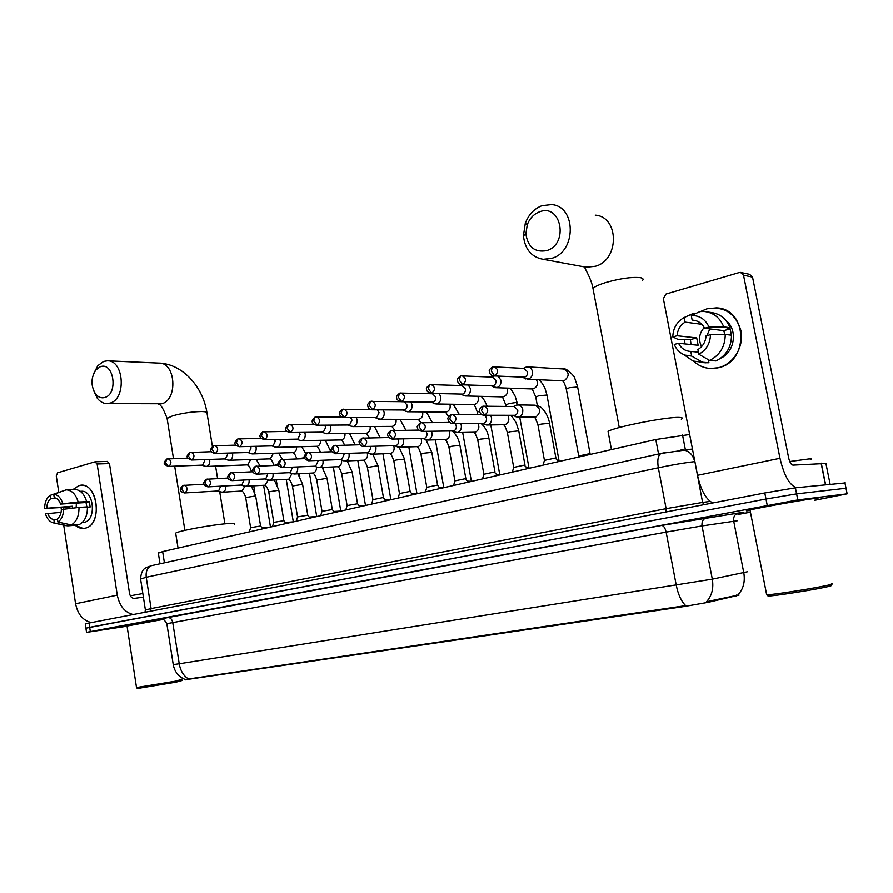 <?xml version="1.0" encoding="UTF-8"?>
<svg xmlns="http://www.w3.org/2000/svg" width="893" height="893" viewBox="0 0 893 893"><rect width="100%" height="100%" fill="white"/><g stroke="black" fill="none" stroke-linecap="round" stroke-linejoin="round"><path stroke-width="1.34" d="M185.51 679.729L684.105 606.526L708.261 602.295L739.024 595.129M158.34 553.135L162.649 551.573L655.797 439.501L689.642 434.489M747.876 510.305L747.876 510.338C754.395 508.53 805.542 499.354 815.622 498.205C818.2 497.892 818.535 497.97 816.604 498.461L816.961 498.406C818.914 497.903 818.58 497.814 815.979 498.138C805.787 499.299 754.105 508.575 747.53 510.394C745.543 510.908 746.068 510.963 749.104 510.573L750.098 510.439M125.433 626.071L163.095 619.418L127.04 626.026M189.629 679.372L188.59 679.015C183.657 676.023 180.531 670.944 179.225 663.767L712.313 579.144C713.808 588.264 711.888 595.776 706.53 601.703L738.924 594.917M845.37 482.901L795.384 487.812L764.788 492.947L89.032 623.035L89.68 627.31L85.895 628.181L765.982 499.02L89.68 627.31L90.327 631.608L86.532 632.378L127.063 626.183M795.384 487.812L796.601 493.862L765.982 499.02L796.601 493.862L846.017 488.237L796.601 493.862L797.806 499.913L90.327 631.608M189.539 678.836L685.701 605.621C681.359 601.447 678.222 594.705 676.302 585.417L666.133 532.094L166.835 623.682M173.231 664.492L173.242 664.604C174.604 671.871 178.667 676.861 185.409 679.562L185.532 679.863M738.265 514.424L750.433 512.169M814.717 500.27L847.144 493.818L797.806 499.913M89.032 623.035L85.259 623.939M706.966 308.811C724.156 305.919 735.486 313.197 740.944 330.656C744.226 346.607 733.533 364.065 718.519 367.704C709.064 369.802 700.782 367.648 693.682 361.241C698.46 365.695 704.108 368.117 710.605 368.508L718.519 367.704C749.45 361.62 747.631 308.654 716.454 307.873L706.966 308.811L700.492 311.534L706.966 308.811M796.723 487.667C789.713 485.658 784.143 475.869 779.991 458.276L743.523 275.223L740.543 272.421L739.203 272.555L665.999 294.054L663.365 298.63L697.545 475.299L779.991 458.276M712.759 502.96C705.95 499.377 700.882 490.168 697.545 475.299M684.953 343.928L684.641 339.954L684.953 343.928M741.246 272.566L749.584 274.318L752.531 277.087L788.631 457.785C789.713 462.34 791.153 464.784 792.962 465.119L825.913 463.467M695.736 320.643L693.169 320.207C698.315 320.743 702.11 323.422 704.577 328.256L723.71 330.633L724.937 334.451M725.239 334.44L710.493 334.685L706.062 335.868C705.582 341.93 702.858 346.495 697.913 349.554L698.828 354.231L709.611 360.426L715.952 360.951C726.221 355.782 731.4 347.198 731.49 335.188L725.239 334.44C725.149 346.551 719.937 355.213 709.611 360.426M698.415 352.132L690.802 351.429L691.707 356.095L702.545 362.245L708.93 362.748L708.417 359.745M691.07 344.542L690.389 339.619L677.865 339.329L672.797 336.929C673.076 328.178 676.872 321.703 684.194 317.506L685.098 322.139L701.865 324.315M708.93 362.748L704.633 362.725M702.545 362.245L693.046 361.029L683.859 354.644M695.011 313.834L693.035 313.555L684.194 317.506M710.493 334.685C710.169 343.593 706.285 350.112 698.828 354.231M691.707 356.095L684.931 355.079C679.953 353.159 676.403 349.609 674.26 344.441L678.557 343.28L698.136 345.256L696.707 337.911L677.106 335.757L672.797 336.929M690.802 351.429L690.211 351.418C684.92 350.927 681.046 348.214 678.557 343.28M677.106 335.757C677.553 329.785 680.22 325.242 685.098 322.139M726.009 320.576C737.975 329.684 734.816 352.043 720.774 358.16M731.523 336.304L730.228 328.881L727.125 328.479L730.016 327.698L723.743 326.894L708.997 327.05L704.577 328.256M707.245 311.936L710.661 312.438C719.892 313.532 726.344 318.622 730.016 327.698M692.175 320.174L691.271 315.519L700.045 311.579L704.276 311.501C713.563 312.595 720.048 317.729 723.743 326.894M691.271 315.519C699.476 315.374 705.392 319.214 708.997 327.05M701.574 346.651C698.237 339.809 699.119 333.435 704.197 327.519M706.888 335.656L709.846 328.914M730.228 328.881L723.71 330.633M696.707 337.911L690.389 339.619M830.211 585.295C832.12 585.25 831.919 585.54 829.608 586.176C820.589 588.788 773.338 596.312 768.08 595.988L767.534 595.609M831.461 583.598C833.359 583.553 833.124 583.855 830.747 584.502C821.527 587.159 773.204 594.894 766.674 594.794L768.08 595.988M814.427 498.841C816.235 498.383 815.923 498.305 813.501 498.595C804.013 499.689 756.137 508.273 750.008 509.97L748.903 510.338L750.075 510.305M747.876 510.338C745.923 510.841 746.436 510.896 749.439 510.517L750.098 510.428M810.308 459.739C812.273 459.024 811.893 458.745 809.192 458.89L789.758 461.525M539.528 211.82C533.802 214.041 529.705 218.361 527.261 224.79L525.888 233.955C527.953 247.216 534.907 252.752 546.75 250.587C569.064 244.202 561.317 203.046 539.528 211.82M551.751 258.323L543.212 259.316C531.469 257.195 524.883 249.337 523.443 235.707L525.296 223.306C528.6 214.588 534.148 208.716 541.939 205.68L551.528 204.575C576.376 206.093 576.532 251.748 551.751 258.323M681.303 419.208C683.245 418.047 682.352 417.455 678.613 417.411C665.307 416.998 613.647 427.312 608.055 431.431L608.356 433.038M100.206 366.789L95.953 369.869C90.818 377.728 90.673 385.743 95.529 393.902C98.263 397.285 101.411 398.468 104.961 397.441C118.602 393.701 113.545 361.241 100.206 366.789M93.776 373.352L97.884 365.617L103.677 361.419L107.506 360.817C124.071 360.27 126.482 398.948 110.14 403.089L106.725 403.603C103.13 403.446 99.994 401.66 97.292 398.233L93.497 390.33M234.502 524.224C235.707 523.331 233.073 523.153 226.588 523.678C210.927 524.883 177.897 531.034 175.675 533.132L175.787 533.78M578.72 455.999L589.525 453.689L590.552 454.325M524.091 378.018L528.388 379.034C531.458 377.817 532.82 375.339 532.474 371.611C531.781 368.753 530.174 367.179 527.629 366.889L524.76 367.715M494.599 375.797C498.752 372.269 498.562 369.233 494.03 366.71L492.333 366.967L491.306 371.187L494.599 375.797L493.572 375.92L524.526 377.203C526.758 376.321 527.741 374.524 527.484 371.823L523.979 368.396L492.969 366.833M557.958 460.799L559.498 461.391M493.036 386.714L496.999 387.562C499.98 386.368 501.297 383.945 500.962 380.273L498.138 376.132M494.309 375.953L493.539 376.366M462.63 384.682C466.659 381.199 466.47 378.219 462.038 375.741L460.397 375.986L459.326 380.161L462.63 384.682L461.67 384.794L493.092 385.787C495.247 384.928 496.195 383.164 495.95 380.507L492.512 377.125L461.056 375.853M526.915 467.753L529.37 468.233M462.92 395.119L466.581 395.822C469.472 394.673 470.745 392.284 470.41 388.667L468.356 385.039M431.676 393.288C435.594 389.85 435.382 386.926 431.073 384.481L429.488 384.727L428.361 388.857L431.676 393.288L430.772 393.389L462.619 394.103C464.706 393.266 465.633 391.547 465.387 388.924L462.027 385.575L430.147 384.593M496.821 474.54L500.113 474.886M433.697 403.245L437.079 403.837C439.881 402.71 441.12 400.365 440.785 396.805L439.222 393.623M400.845 401.727L433.072 402.174C435.092 401.359 435.996 399.662 435.751 397.084L432.469 393.768L400.209 393.054L399.528 393.199L398.356 397.285L401.705 401.616C405.489 398.233 405.288 395.353 401.08 392.953L399.528 393.199C396.905 395.566 395.956 397.084 396.693 397.765C396.492 399.26 397.887 400.577 400.845 401.727L401.705 401.616M467.619 481.126L471.694 481.338M405.322 411.126L408.447 411.617C411.171 410.512 412.376 408.213 412.053 404.708L410.825 401.895M372.638 409.697C376.321 406.36 376.109 403.513 372.013 401.158L370.506 401.404L369.289 405.444L372.638 409.697L371.834 409.798L404.406 410.01C406.371 409.206 407.241 407.543 407.007 404.998L404.295 401.783M439.278 487.533L444.089 487.611M377.772 418.75L380.664 419.163C383.309 418.091 384.47 415.825 384.157 412.365L383.186 409.909M344.464 417.522C348.036 414.24 347.824 411.439 343.827 409.117L342.354 409.362L341.104 413.347L344.464 417.522L343.705 417.623L376.578 417.6L379.101 412.689L377.326 409.842M411.762 493.762L417.243 493.717M350.994 426.151L353.684 426.486C356.251 425.448 357.379 423.215 357.077 419.81L356.296 417.656M317.127 425.124C320.598 421.887 320.375 419.13 316.479 416.841L315.05 417.087L313.767 421.027L317.127 425.124L316.412 425.213L349.565 424.979L352.021 420.145L350.681 417.634M385.017 499.823L391.145 499.645M324.974 433.328L327.474 433.607C329.964 432.592 331.057 430.404 330.756 427.044L330.142 425.157M290.593 432.491C293.964 429.31 293.752 426.586 289.946 424.331L288.551 424.577L287.222 428.473L290.593 432.491L289.924 432.58L323.322 432.145L325.699 427.39L324.672 425.18M359.031 505.728L365.75 505.416M299.668 440.294L302.001 440.528C304.424 439.535 305.484 437.38 305.194 434.065L304.692 432.424M264.83 439.657C268.112 436.51 267.889 433.831 264.183 431.609L262.81 431.855L261.459 435.706L264.83 439.657L264.194 439.736L297.827 439.11L300.126 434.433L299.322 432.48M333.748 511.466L341.037 511.03M275.055 447.058L277.232 447.259C279.587 446.288 280.614 444.167 280.335 440.896L279.933 439.479M239.815 446.612C242.996 443.508 242.773 440.874 239.145 438.675L237.817 438.921L236.433 442.738L239.201 446.69L273.035 445.886L275.267 441.276L274.631 439.568M309.168 517.058L316.97 516.5M251.112 453.633L253.132 453.8C255.431 452.851 256.436 450.764 256.146 447.549L255.833 446.321M215.492 453.365C218.584 450.318 218.361 447.706 214.833 445.551L213.516 445.786L212.11 449.559L214.912 453.443L248.924 452.472L251.089 447.929L250.587 446.444M285.247 522.505L293.54 521.825M227.793 460.04L229.691 460.174C231.923 459.248 232.906 457.194 232.626 454.012L232.37 452.974M191.85 459.94C194.864 456.926 194.641 454.358 191.18 452.226L189.896 452.461L188.468 456.2L191.303 460.018L225.46 458.879L227.57 454.414L227.168 453.119M261.95 527.819L270.713 527.015M205.1 466.258L206.875 466.369C209.051 465.465 210 463.445 209.721 460.297L209.531 459.437M168.855 466.336C171.78 463.367 171.568 460.821 168.185 458.723L166.935 458.957L165.473 462.652L168.331 466.403L202.622 465.108L204.676 460.71L204.363 459.605M544.44 460.364L555.279 458.042L558.56 461.603M514.781 416.149L518.699 416.975C521.746 415.814 523.097 413.392 522.751 409.675C522.037 406.75 520.385 405.154 517.784 404.886L514.837 405.846M483.872 415.234L514.837 415.29C517.036 414.452 518.007 412.7 517.761 410.01L514.167 406.538L483.146 406.192L481.472 410.635L484.765 415.133C488.895 411.617 488.672 408.592 484.073 406.092L482.577 406.326C479.999 408.391 478.983 409.842 479.508 410.668C479.876 413.448 481.338 414.977 483.872 415.234L484.765 415.133M513.687 467.407L524.291 465.153L527.573 468.646M484.039 424.186L487.645 424.867C490.592 423.74 491.898 421.351 491.552 417.701L490.603 415.278M453.131 423.338C457.149 419.866 456.915 416.897 452.438 414.43L450.976 414.665L449.826 418.929L453.131 423.338L452.304 423.438L483.716 423.237C485.848 422.422 486.797 420.692 486.551 418.047L484.866 415.245M483.85 474.239L494.231 472.051L497.513 475.478M454.202 431.955L457.529 432.513C460.386 431.419 461.659 429.075 461.324 425.481L460.587 423.405M422.512 431.274C426.396 427.859 426.162 424.945 421.797 422.512L420.391 422.746L419.185 426.966L422.512 431.274L421.719 431.375L453.555 430.939C455.631 430.147 456.535 428.45 456.301 425.838L455.073 423.427M454.894 480.869L465.052 478.737L468.345 482.097M425.258 439.468L428.316 439.936C431.096 438.865 432.324 436.565 432 433.016L431.431 431.263M392.842 438.976C396.615 435.605 396.369 432.737 392.116 430.348L390.743 430.571L389.493 434.746L392.842 438.976L392.094 439.066L424.309 438.407C426.307 437.637 427.2 435.963 426.966 433.406L426.05 431.33M426.776 487.31L436.722 485.234L437.693 485.368L440.015 488.538M397.139 446.746L399.975 447.136C402.665 446.098 403.859 443.832 403.536 440.338L403.111 438.865M364.076 446.433C367.737 443.118 367.492 440.282 363.351 437.938L362.011 438.162L360.727 442.281L364.076 446.433L363.373 446.522L395.923 445.663C397.865 444.904 398.724 443.263 398.501 440.729L397.809 438.965M399.461 493.561L409.206 491.552L410.222 491.675L412.51 494.789M369.836 453.8L372.459 454.124C375.071 453.108 376.232 450.876 375.92 447.438L375.585 446.221M335.69 453.744L368.374 452.695L370.863 447.851L370.349 446.355M372.906 499.645L382.461 497.68L383.532 497.792L385.776 500.861M343.303 460.643L345.736 460.911C348.281 459.917 349.397 457.729 349.085 454.336L348.839 453.354M308.665 460.766L341.617 459.527L344.039 454.76L343.638 453.51M347.087 505.561L357.591 503.741L359.79 506.777M317.506 467.285L319.772 467.508C322.239 466.537 323.322 464.382 323.02 461.045L322.842 460.252M282.422 467.575L315.62 466.168L317.964 461.48L317.674 460.442M321.982 511.309L332.352 509.535L334.518 512.515M292.424 473.736L294.534 473.926C296.934 472.977 297.983 470.857 297.693 467.552L297.559 466.95M256.938 474.183L290.348 472.62L292.413 467.162M297.548 516.913L307.795 515.172L309.927 518.107M268.023 479.999L269.987 480.155C272.32 479.228 273.347 477.141 273.057 473.893L272.968 473.457M232.18 480.613L265.779 478.894L267.844 473.692M273.771 522.36L283.896 520.652L285.994 523.544M244.28 486.093L246.111 486.227C248.377 485.323 249.37 483.258 249.091 480.054L249.035 479.775M208.102 486.852L241.891 484.999L243.934 480.021M250.609 527.663L260.633 525.988L262.687 528.835M221.163 492.021L222.87 492.121C225.081 491.239 226.052 489.219 225.773 486.049L225.75 485.904M184.706 492.936L218.629 490.938L220.66 486.183M78.818 485.669C96.913 479.396 103.856 524.548 85.282 528.143C81.732 528.969 78.361 528.009 75.191 525.263L83.149 528.444L85.282 528.143C102.282 525.051 98.509 483.906 81.375 485.301L78.818 485.669L73.014 489.498L78.818 485.669M133.247 614.518C124.886 612.531 119.562 606.079 117.273 595.14L97.125 463.98L94.915 461.837L57.61 472.788L56.281 475.902L58.748 492.222M91.466 622.566C83.071 620.68 77.78 614.406 75.57 603.746L63.716 525.162M67.756 508.508L67.678 507.179L67.756 508.508M61.371 509.613L61.104 507.883M107.26 461.447L109.471 463.579L129.552 593.521C130.3 596.758 131.918 598.377 134.419 598.366L143.393 597.138M66.049 489.855L74.778 489.42L66.049 489.855L53.759 494.354L54.25 497.68C57.063 498.138 59.161 500.27 60.557 504.065L86.029 502.525L86.833 506.9M78.986 507.403L61.371 509.512C61.193 513.743 59.876 516.801 57.42 518.688L57.922 522.037L71.351 524.917L79.79 524.269C84.947 521.144 87.492 515.35 87.425 506.867L78.986 507.403C79.064 515.942 76.519 521.769 71.351 524.917M80.973 491.262L81.52 491.239C93.932 490.212 96.701 519.994 84.4 522.293L82.201 522.561M69.174 508.363L69.096 507.09L44.65 508.407C44.706 502.246 46.559 497.892 50.209 495.347L50.711 498.662L56.304 498.35M57.52 519.369L53.859 519.626L54.361 522.963L67.801 525.832L76.24 525.184L76.139 524.548M67.801 525.832L65.591 525.575M63.459 490.793L50.209 495.347M63.582 508.91C63.503 515.161 61.617 519.536 57.922 522.037M54.361 522.963L53.368 522.851C49.707 521.914 47.061 518.9 45.454 513.799L61.07 512.314M53.859 519.626C51.068 519.123 48.981 516.991 47.619 513.218M72.389 508.05L72.322 506.219L44.65 508.407M46.804 507.816C46.983 503.63 48.278 500.582 50.711 498.662M87.436 507.157L90.148 506.99L89.322 501.632L78.16 502L60.557 504.065M74.778 489.42C80.314 489.788 84.255 493.818 86.599 501.486M66.328 489.844C71.864 490.224 75.816 494.276 78.16 502M53.759 494.354C57.878 494.711 60.88 497.758 62.756 503.462M76.128 507.682L76.396 503.105M89.322 501.632L86.029 502.525M72.322 506.219L69.096 507.09M182.44 680.41L175.943 682.163L137.544 688.481M183.322 678.658L176.524 681.002L136.506 687.532M142.835 593.532L130.3 595.787M125.444 626.093L127.04 626.015M163.151 619.441L127.029 625.926M736.535 596.089L736.345 595.084M684.105 606.526L683.971 605.834M708.261 602.295L708.071 601.268M685.355 449.625L682.531 435.025M658.565 453.99L655.797 439.501M164.412 562.813L162.649 551.573M737.451 520.719L702.043 525.921L712.313 579.144L747.43 571.743M737.942 594.894C743.322 589.112 745.275 581.756 743.802 572.837L733.689 521.054C733.231 516.824 734.76 514.156 738.265 513.051C746.559 511.879 745.711 512.292 735.732 514.312M161.89 619.15C162.861 618.469 164.502 619.954 166.824 623.604L173.242 664.604L179.225 663.767L172.729 622.454C171.969 619.162 170.351 617.532 167.873 617.576L661.601 525.441L738.265 513.051M165.562 618.525C157.849 619.653 158.619 619.329 167.873 617.576M847.144 493.818L844.878 482.644M767.187 505.092L764.788 492.947M706.642 517.717C703.104 518.844 701.563 521.579 702.043 525.921L666.133 532.094C665.129 527.83 663.622 525.609 661.601 525.441M694.888 461.603L702.612 502.413L710.125 501.408M680.879 450.016L682.129 449.905C688.581 450.284 692.778 454.191 694.721 461.625C684.864 462.719 672.73 464.773 658.32 467.765L666.133 508.642L702.612 502.413L703.874 504.668M666.524 452.282L660.987 453.465C658.029 455.419 657.148 460.196 658.32 467.765L146.218 577.258L151.096 608.568L666.133 508.642L665.832 511.99M151.308 565.693L151.263 565.704C147.334 567.568 145.648 571.42 146.218 577.258L140.581 579.032M145.403 609.975L151.096 608.568L150.325 611.225M825.445 484.676L821.102 463.177M752.531 277.087L743.523 275.223M821.27 463.166L825.612 484.653M830.099 484.185L825.902 463.422M593.421 290.716L592.985 288.439C594.705 286.631 598.935 284.677 605.666 282.568C620.2 278.46 631.742 276.819 640.292 277.656C642.971 278.158 643.708 279.107 642.514 280.48M584.022 266.605L587.114 267.163L595.408 266.259C619.474 260.086 619.362 216.709 595.24 215.146M167.248 419.353L167.103 418.415L172.606 415.837C182.172 413.18 191.761 411.751 201.383 411.539C205.892 411.606 207.779 412.198 207.053 413.303L212.4 446.433M106.725 403.603L161.823 403.748C178.031 399.774 175.698 362.614 159.267 363.116L107.506 360.817M493.572 375.92C491.05 375.596 489.632 374.044 489.308 371.242C488.828 370.416 489.833 368.988 492.333 366.967L492.724 366.844M566.318 389.169L569.366 387.729L577.637 387.004L590.083 453.7M578.697 455.798L566.251 388.835C563.65 379.48 562.277 381.646 562.813 380.798L564.488 380.541C569.689 375.886 569.343 372.024 563.438 368.976C566.329 367.336 575.672 377.56 574.813 378.375L577.581 386.669M461.67 384.794C459.158 384.47 457.752 382.941 457.439 380.195C456.948 379.413 457.942 378.018 460.397 375.986L460.799 375.864M535.789 397.128L538.68 395.778L546.929 395.041L559.051 460.777M537.34 405.589L535.722 396.816L532.183 388.957L533.757 388.723C537.352 386.714 538.256 383.677 536.481 379.614M430.772 393.389C427.78 392.239 426.385 390.877 426.586 389.315C425.861 388.634 426.821 387.104 429.488 384.727L429.89 384.604M506.141 404.864L508.898 403.58L516.377 402.464L517.494 404.886M506.431 406.415L502.446 396.883L503.942 396.659C507.269 394.862 508.217 392.005 506.811 388.087M477.364 412.376L477.309 412.097C475.578 407.074 474.328 404.574 473.558 404.585L474.998 404.362C478.09 402.743 479.061 400.042 477.934 396.28M477.755 414.586L477.309 412.097L479.541 411.271M400.209 401.66L370.506 401.404C368.162 403.346 367.224 404.696 367.693 405.455C367.994 408.023 369.378 409.474 371.834 409.798M448.576 416.674L445.529 412.064L446.88 411.84C449.759 410.367 450.753 407.811 449.86 404.205M370.104 409.385L342.354 409.362C339.786 411.729 338.871 413.202 339.608 413.783C339.407 415.234 340.78 416.518 343.705 417.623M420.882 422.612L418.281 419.319L419.565 419.118C422.266 417.757 423.249 415.334 422.534 411.874M341.45 416.908L315.05 417.087C310.764 420.636 311.222 423.338 316.412 425.213M394.795 430.326L391.804 426.385L392.998 426.184C395.543 424.923 396.525 422.635 395.967 419.308M313.811 424.242L288.551 424.577C284.22 428.406 284.677 431.073 289.924 432.58M369.389 437.838L366.041 433.25L367.168 433.06C369.568 431.888 370.539 429.712 370.104 426.508M287.066 431.386L262.81 431.855C258.244 436.164 259.361 437.592 264.194 439.736M344.609 445.094C342.856 441.388 341.651 439.669 340.981 439.936L342.041 439.747C344.307 438.653 345.267 436.577 344.932 433.507M261.147 438.34L237.817 438.921C233.564 442.627 234.033 445.216 239.201 446.69M324.405 451.992L330.756 451.802M276.406 447.371L317.584 446.254C319.727 445.239 320.676 443.252 320.431 440.305M236.02 445.116L213.516 445.786C209.33 449.48 209.788 452.037 214.912 453.443M252.351 453.912L293.775 452.595C295.806 451.635 296.733 449.737 296.565 446.902M298.016 458.835L304.468 457.651M211.619 451.702L189.896 452.461C185.51 456.781 186.525 457.875 191.303 460.018M229.133 460.263L270.356 458.835L273.314 453.32M273.794 465.443L278.181 464.159M187.91 458.131L166.935 458.957C162.593 463.244 163.598 464.304 168.331 466.403M206.35 466.459L247.774 464.851L250.665 459.56M251.368 471.392L252.708 470.7M538.033 425.369L541.024 424.108L549.508 423.249L555.926 458.053M517.494 417.109L535.956 416.942C541.214 412.175 540.801 408.246 534.74 405.165C538.613 405.813 541.27 407.074 542.71 408.972C547.867 414.687 549.441 422.032 549.463 422.969M481.673 414.609L450.976 414.665C448.465 416.707 447.46 418.136 447.973 418.94C448.331 421.663 449.771 423.159 452.304 423.438M507.447 432.915L510.294 431.721L518.755 430.861L524.995 465.164M486.506 425.001L505.192 424.688C508.843 422.657 509.713 419.543 507.816 415.368M449.603 422.456L420.391 422.746C417.645 425.202 416.674 426.765 417.455 427.412C417.299 428.986 418.717 430.303 421.719 431.375M477.777 440.249L480.479 439.11L488.906 438.24L495.001 472.051M456.468 432.636L475.344 432.212C478.748 430.359 479.664 427.401 478.079 423.349M418.694 430.091L390.743 430.571C388.042 433.016 387.082 434.567 387.863 435.204C387.685 436.688 389.091 437.972 392.094 439.066M448.967 447.36L451.534 446.277L459.94 445.406L465.878 478.737M427.535 440.048L446.377 439.501C449.57 437.804 450.507 435.003 449.179 431.073M388.835 437.514L362.011 438.162C359.6 440.149 358.651 441.522 359.153 442.281C359.488 444.826 360.895 446.243 363.373 446.522M420.994 454.258L423.438 453.242L431.821 452.36L437.603 485.234M399.26 447.248L418.259 446.589C421.262 445.015 422.21 442.336 421.094 438.541M336.181 453.666C339.731 450.407 339.485 447.616 335.444 445.294L334.149 445.529L332.821 449.592L336.181 453.666L335.522 453.756C330.332 451.032 329.294 450.574 334.149 445.529L359.946 444.747M393.813 460.978L396.146 459.995L404.496 459.114L410.144 491.541M371.801 454.224L390.944 453.465C393.78 452.014 394.728 449.447 393.78 445.786M309.112 460.688C312.561 457.473 312.316 454.727 308.375 452.438L307.114 452.662L305.741 456.691L309.112 460.688L308.487 460.766C303.542 458.689 302.314 457.104 307.114 452.662L331.962 451.769M367.403 467.497L377.951 465.688L383.454 497.68M345.133 461.011L364.4 460.152C367.09 458.79 368.028 456.345 367.224 452.796M282.835 467.508C286.184 464.338 285.95 461.625 282.099 459.37L280.86 459.594L279.464 463.579L282.244 467.575C276.919 466.135 276.45 463.478 280.86 459.594L304.837 458.611M341.718 473.837L352.132 472.073L357.513 503.63M319.214 467.597L338.603 466.648C341.026 465.487 341.986 463.255 341.494 459.962M257.318 474.116C260.577 471.002 260.332 468.323 256.592 466.113L255.376 466.325L253.947 470.265L256.76 474.194C251.469 472.788 251.011 470.164 255.376 466.325L278.527 465.264M316.725 480.01L327.028 478.28L332.285 509.423M294.02 474.004L313.51 472.977C315.709 471.95 316.669 469.93 316.423 466.894M232.526 480.546C235.696 477.476 235.451 474.842 231.8 472.654L230.606 472.866L229.155 476.762L232.001 480.624C226.755 479.262 226.297 476.683 230.606 472.866L252.987 471.738M292.413 486.015L302.593 484.319L307.739 515.071M269.519 480.233L288.852 479.195L291.978 473.58M208.426 486.797C211.507 483.76 211.273 481.171 207.701 479.016L206.54 479.228L205.055 483.08L207.935 486.864C202.733 485.546 202.264 482.99 206.54 479.228L228.195 478.034M268.748 491.864L278.817 490.201L283.84 520.552M245.675 486.294L265.109 485.178L268.168 480.066M184.996 492.88C187.999 489.889 187.753 487.321 184.282 485.189L183.132 485.412L181.625 489.219L184.527 492.936C179.348 491.619 178.89 489.107 183.132 485.412L204.095 484.173M245.709 497.557L255.666 495.928L260.577 525.899M222.469 492.199L241.981 491.005L244.961 486.283M75.57 603.746L117.273 595.14M109.471 463.579L97.125 463.98M160.014 563.784L158.295 552.834M86.532 632.378L85.248 623.839M692.455 449L660.987 453.465L151.263 565.704L146.218 567.546C145.537 568.428 141.563 568.316 140.536 578.742L145.369 609.819L144.979 612.263M693.169 320.207L694.776 320.42M699.409 362.312L705.816 362.815M684.931 355.079L693.046 361.029M750.008 509.97L766.674 594.794M525.888 233.955L523.443 235.707M527.261 224.79L525.296 223.306M619.262 427.546L592.985 288.439C591.066 277.031 582.593 265.746 585.25 267.063L543.212 259.316M608.055 431.431L611.471 449.581M206.897 412.354C202.901 386.959 182.719 364.009 159.267 363.116M95.529 393.902L97.292 398.233M95.953 369.869L97.884 365.617M224.902 523.823L219.689 491.574M217.591 478.536L215.581 466.113M175.675 533.132L178.042 548.079M173.476 458.567L167.103 418.415C163.419 408.715 160.528 403.993 158.418 404.239M184.873 530.342L174.682 466.179M562.813 380.798L527.004 379.19M522.829 377.281L525.676 378.945M578.787 455.743L578.418 457.082M563.438 368.976L527.629 366.889M523.32 368.363L526.278 367.034M532.183 388.957L495.693 387.707M491.507 385.876L494.454 387.484M538.769 379.715C540.667 380.909 542.788 383.912 545.121 388.723L546.873 394.728M491.887 377.092L494.454 375.964M528.935 467.642L519.726 417.12M502.446 396.883L465.353 395.967M461.134 394.204L464.181 395.766M509.501 388.187C510.751 388.79 512.638 391.48 515.183 396.269L517.069 402.542M461.435 385.553L463.043 384.85M499.7 474.306L490.804 424.979M473.58 404.585L435.918 403.971M431.687 402.274L434.813 403.792M481.014 396.358C482.823 397.552 484.854 400.812 487.098 406.136M431.899 393.757L432.625 393.445M471.303 480.78L462.697 432.558M445.54 412.064L407.364 411.751M403.111 410.099L406.315 411.573M453.287 404.261L459.292 414.475M443.709 487.076L435.382 439.892M418.281 419.319L379.637 419.286M375.373 417.701L378.643 419.13M426.307 411.896L432.212 422.489M416.875 493.193L408.815 446.991M391.781 426.385L352.713 426.608M348.437 425.068L351.775 426.474M400.031 419.308L405.835 430.214M390.788 499.142L382.963 453.878M366.007 433.25L326.559 433.73M322.261 432.234L325.666 433.596M374.468 426.486L380.15 437.659M365.404 504.925L357.814 460.542M340.936 439.936L301.131 440.64M296.822 439.2L300.282 440.528M349.565 433.451L355.135 444.859M340.702 510.562L333.323 467.006M316.591 446.433C317.495 446.277 318.779 448.163 320.442 452.104M272.086 445.964L275.602 447.259M323.333 468.925L323.087 467.441M325.309 440.216L330.678 451.389M316.647 516.042L309.48 473.279M292.848 452.762C293.976 452.718 295.315 454.76 296.867 458.879M248.031 452.55L251.592 453.811M299.825 476.494L299.367 473.759M301.678 446.779L305.741 453.477M293.228 521.378L286.251 479.385M269.708 458.935C271.137 459.035 272.521 461.168 273.85 465.331L273.861 465.443M224.623 458.957L228.228 460.185M276.964 484.173L276.25 479.898M278.649 453.164L282.456 459.359M270.4 526.58L263.614 485.312M247.171 464.94C248.656 465.041 250.04 467.139 251.335 471.225L251.435 471.805M201.829 465.186L205.479 466.38M254.806 492.4L253.735 485.859M256.213 459.37L260.086 465.979M513.319 415.39L516.187 416.886M544.507 460.107L543.1 465.108M544.406 460.152L537.977 425.09C536.235 419.9 535.019 417.254 534.36 417.165M534.74 405.165L517.784 404.886M513.475 406.527L516.467 405.054M510.294 415.379C511.399 415.691 513.352 418.147 516.132 422.746L518.699 430.593M482.309 423.338L485.279 424.8M513.754 467.162L512.359 472.096M513.665 467.206L507.403 432.659C505.717 427.591 504.478 425.012 503.697 424.912M480.914 423.338C485.044 426.899 487.701 431.777 488.862 437.983M452.238 431.04L455.307 432.458M483.917 474.004L482.533 478.882M483.827 474.049L477.733 439.992C476.092 435.058 474.842 432.525 473.96 432.424M452.494 431.163C456.356 434.668 458.823 439.334 459.906 445.172M423.081 438.508L426.218 439.892M454.961 480.646L453.577 485.457M454.872 480.691L448.922 447.125C447.337 442.292 446.065 439.814 445.094 439.713M425.95 439.803L431.777 452.137M394.773 445.752L397.999 447.103M426.832 487.098L425.47 491.842M426.754 487.143L420.949 454.046C419.42 449.324 418.114 446.902 417.053 446.779M399.115 447.248L404.462 458.902M367.291 452.796L370.584 454.102M399.517 493.371L398.155 498.06M399.439 493.405L393.78 460.766C392.127 455.966 390.81 453.599 389.828 453.655M372.772 454.202L377.918 465.487M340.601 459.627L343.961 460.9M372.961 499.455L371.6 504.087M372.894 499.5L367.369 467.296C365.829 462.719 364.5 460.397 363.362 460.33M347.154 460.933L352.099 471.884M314.671 466.258L318.098 467.497M347.143 505.382L345.792 509.959M347.076 505.416L341.684 473.647C340.278 469.227 338.927 466.961 337.632 466.827M322.217 467.474L326.994 478.101M289.466 472.71L292.937 473.915M322.027 511.142L320.687 515.663M321.971 511.176L316.702 479.831C315.329 475.5 313.968 473.268 312.606 473.145M297.949 473.826L302.571 484.151M264.942 478.983L268.48 480.155M297.592 516.746L296.253 521.211M297.536 516.779L292.391 485.848C291.051 481.595 289.667 479.407 288.26 479.284M274.33 479.988L278.795 490.045M241.099 485.078L244.671 486.227M273.816 522.204L272.477 526.613M273.76 522.238L268.726 491.708C267.42 487.522 266.025 485.379 264.551 485.256M251.313 485.993L255.644 495.771M217.892 491.016L221.509 492.132M250.654 527.517L249.314 531.882M250.598 527.551L245.675 497.401C244.403 493.304 242.996 491.195 241.478 491.083M95.261 461.781L107.618 461.402M53.368 522.851L66.037 525.676M80.292 491.295L81.52 491.239M127.007 625.837L136.54 687.722M137.667 688.581L136.45 687.71"/></g></svg>
